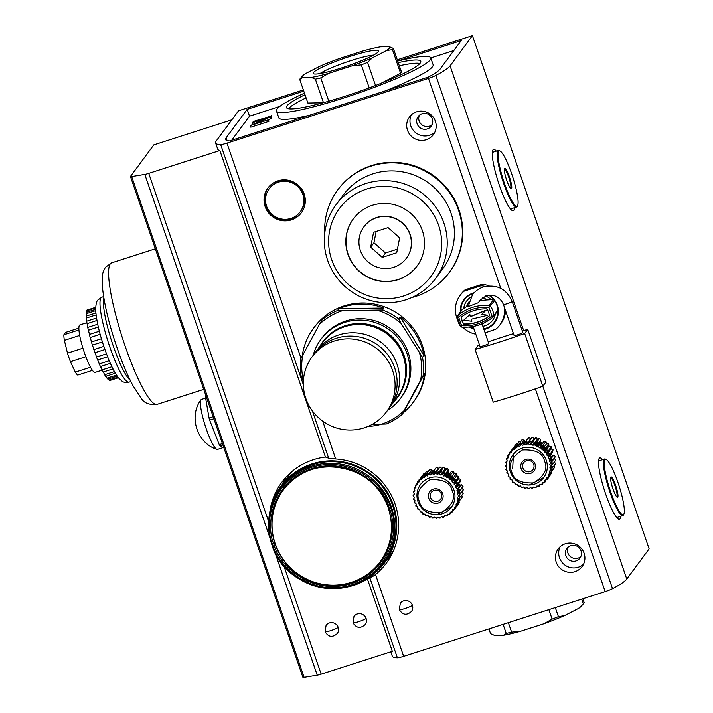 <?xml version="1.0" encoding="UTF-8"?>
<svg xmlns="http://www.w3.org/2000/svg" width="713" height="713" viewBox="0 0 713 713"><rect width="100%" height="100%" fill="white"/><g stroke="black" fill="none" stroke-linecap="round" stroke-linejoin="round"><path stroke-width="1.07" d="M399.325 65.783A70.685 8.449 161 0 1 419.904 63.484M350.208 56.354A34.607 4.135 -19 0 0 313.604 73.795A34.607 4.135 -19 0 0 341.643 67.922A34.607 4.135 -19 0 0 378.576 51.425A34.607 4.135 -19 0 0 350.208 56.354M373.487 55.159A30.775 3.681 -19 0 0 350.974 60.596A30.775 3.681 -19 0 0 319.914 73.608M288.462 108.741A70.685 8.449 161 0 1 306.091 97.886M380.519 83.573L400.599 73.27A49.545 5.927 -19 0 0 401.49 72.066L393.353 48.431L389.351 46.701L380.484 46.844A46.247 5.526 161 0 0 362.935 50.988L339.949 58.377A46.247 5.526 161 0 0 319.504 66.434L305.396 73.671A46.247 5.526 161 0 0 302.784 75.774L300.325 78.537A49.545 5.927 161 0 0 299.736 79.419L302.499 77.574L311.367 77.432L315.369 79.161L323.47 102.699M299.736 79.419L307.873 103.055L323.051 102.806M393.353 48.431A49.545 5.927 161 0 1 392.462 49.634L400.599 73.27M375.537 85.515L367.578 62.396L372.346 57.842L386.464 50.605L392.462 49.634M367.578 62.396A49.545 5.927 161 0 1 361.295 64.874L369.218 87.904M328.8 101.21L320.77 77.886L328.925 73.279L351.901 65.899L361.295 64.874M320.77 77.886A49.545 5.927 161 0 1 315.369 79.161M302.499 77.574A46.247 5.526 161 0 1 302.784 75.774M328.925 73.279A46.247 5.526 161 0 1 311.367 77.432M372.346 57.842A46.247 5.526 161 0 1 351.901 65.899M389.351 46.701A46.247 5.526 161 0 1 386.464 50.605M365.145 624.624A6.934 6.782 -143.5 0 0 360.582 613.759A6.934 6.782 -143.5 0 0 353.987 616.371L353.006 622.752C356.286 628.18 360.332 628.804 365.145 624.624M337.249 633.581A6.934 6.782 -143.5 0 0 332.686 622.716A6.934 6.782 -143.5 0 0 326.099 625.328L325.119 631.718C328.399 637.146 332.436 637.761 337.249 633.581M411.463 611.513A6.934 6.782 -143.5 0 0 406.9 600.64A6.934 6.782 -143.5 0 0 400.314 603.26L399.333 609.642C402.604 615.069 406.651 615.693 411.463 611.513M315.333 352.543A46.247 45.231 36.5 0 1 316.519 350.858A46.247 45.231 36.5 0 1 360.43 333.408A46.247 45.231 36.5 0 1 397.088 364.423A46.247 45.231 36.5 0 1 390.876 405.866A46.247 45.231 36.5 0 1 389.61 407.488M386.384 411.936L388.425 409.173A46.247 45.231 -143.5 0 0 394.637 367.739A46.247 45.231 -143.5 0 0 357.979 336.723A46.247 45.231 -143.5 0 0 314.068 354.174L312.027 356.928A46.247 45.231 36.5 0 1 355.939 339.486A46.247 45.231 36.5 0 1 392.587 370.493A46.247 45.231 36.5 0 1 386.384 411.936A46.247 45.231 36.5 0 1 342.472 429.386A46.247 45.231 36.5 0 1 305.815 398.371A46.247 45.231 36.5 0 1 312.027 356.928M397.702 61.06A81.585 9.75 161 0 1 430.759 57.896A81.585 9.75 161 0 1 430.162 59.874A81.585 9.75 161 0 1 350.145 95.934A81.585 9.75 161 0 1 276.466 111.023L278.819 117.85A81.585 9.75 -19 0 0 309.495 115.256M384.868 91.05A81.585 9.75 -19 0 0 432.515 66.692A81.585 9.75 -19 0 0 433.112 64.723L430.759 57.896M276.466 111.023A81.585 9.75 161 0 1 277.063 109.053A81.585 9.75 161 0 1 304.469 93.162M305.004 94.74A71.015 8.494 -19 0 0 286.983 105.863A71.015 8.494 -19 0 0 286.466 107.583A71.015 8.494 -19 0 0 350.591 94.446A71.015 8.494 -19 0 0 420.242 63.056A71.015 8.494 -19 0 0 420.768 61.345A71.015 8.494 -19 0 0 398.237 62.637M496.319 151.12A32.21 5.481 72.2 0 0 493.556 149.4A32.21 5.481 72.2 0 0 492.995 149.837A32.21 5.481 72.2 0 0 498.797 183.606A32.21 5.481 72.2 0 0 513.262 210.727A32.21 5.481 72.2 0 0 513.815 210.299A32.21 5.481 72.2 0 0 514.51 207.724M602.556 459.653A32.21 5.481 72.2 0 0 599.793 457.942A32.21 5.481 72.2 0 0 599.232 458.37A32.21 5.481 72.2 0 0 605.034 492.139A32.21 5.481 72.2 0 0 619.499 519.26A32.21 5.481 72.2 0 0 620.052 518.832A32.21 5.481 72.2 0 0 620.747 516.265M535.365 388.852L605.168 591.585A8.262 0.989 161 0 0 612.529 588.662A83.573 9.991 161 0 0 626.78 579.045L649.124 548.841L472.416 35.65L450.072 65.854A83.573 9.991 161 0 1 435.821 75.471A8.262 0.989 161 0 1 428.468 78.394L226.966 143.117A8.262 0.989 161 0 1 220.673 144.587A83.573 9.991 161 0 1 215.602 142.992L217.741 149.195A83.573 9.991 -19 0 0 219.88 150.514L325.431 457.042A66.068 64.625 -143.5 0 0 281.724 482.389A66.068 64.625 -143.5 0 0 269.728 512.718M325.431 457.042L328.675 458.236L335.725 458.985L322.668 421.062M605.168 591.585L403.665 656.317L375.519 574.562A66.068 64.625 -143.5 0 0 386.232 563.288A66.068 64.625 -143.5 0 0 395.1 504.091A66.068 64.625 -143.5 0 0 335.725 458.985M285.833 477.398A66.068 64.625 -143.5 0 0 282.196 484.537M268.248 187.564A20.811 20.356 -143.5 0 0 265.753 205.79A20.811 20.356 -143.5 0 0 281.991 219.702A20.811 20.356 -143.5 0 0 301.697 212.305M304.193 194.079A20.811 20.356 -143.5 0 0 287.695 180.122A20.811 20.356 -143.5 0 0 267.936 187.974A20.811 20.356 -143.5 0 0 265.138 206.618A20.811 20.356 -143.5 0 0 281.635 220.575A20.811 20.356 -143.5 0 0 301.394 212.724A20.811 20.356 -143.5 0 0 304.193 194.079M324.736 233.196A69.366 67.851 36.5 0 1 337.721 189.988A69.366 67.851 36.5 0 1 403.594 163.821A69.366 67.851 36.5 0 1 458.566 210.335A69.366 67.851 36.5 0 1 449.252 272.5A69.366 67.851 36.5 0 1 411.74 297.562M449.252 272.5L449.662 271.947A69.366 67.851 -143.5 0 0 458.976 209.782A69.366 67.851 -143.5 0 0 403.995 163.268A69.366 67.851 -143.5 0 0 338.131 189.435L337.721 189.988M422.506 357.4L401.125 323.452L398.701 318.925L400.127 317A62.102 60.748 36.5 0 1 421.597 346.616A62.102 60.748 36.5 0 1 423.932 355.466L422.506 357.4A62.102 60.748 36.5 0 1 423.112 375.644L424.547 373.71A62.102 60.748 36.5 0 1 413.264 402.266L414.075 401.161A62.102 60.748 -143.5 0 0 422.417 345.511A62.102 60.748 -143.5 0 0 373.202 303.863A62.102 60.748 -143.5 0 0 314.228 327.294L313.408 328.399A62.102 60.748 36.5 0 1 323.337 317.927L319.353 324.451A60.445 59.126 36.5 0 1 342.258 310.761L337.49 310.547L338.916 308.613A62.102 60.748 36.5 0 1 383.933 308.069L382.498 310.003L342.258 310.761M413.264 402.266A62.102 60.748 36.5 0 1 403.335 412.729L401.909 414.663A62.102 60.748 36.5 0 1 386.321 423.977L372.088 424.422M381.107 424.315A62.102 60.748 36.5 0 1 367.855 426.472M435.385 121.281A14.866 14.536 -143.5 0 0 409.494 116.923A14.866 14.536 -143.5 0 0 419.271 140.211A14.866 14.536 -143.5 0 0 435.385 121.281M411.339 114.873A14.866 14.536 -143.5 0 0 434.805 132.235M584.116 553.235A14.866 14.536 -143.5 0 0 558.226 548.867A14.866 14.536 -143.5 0 0 568.003 572.156A14.866 14.536 -143.5 0 0 584.116 553.235M560.07 546.818A14.866 14.536 -143.5 0 0 583.537 564.179M205.629 398.068L201.458 399.414A26.256 4.465 72.2 0 0 201.004 399.761A26.256 4.465 72.2 0 0 200.977 399.788A26.256 4.465 72.2 0 0 205.237 425.777A26.256 4.465 72.2 0 0 216.912 449.386A26.256 4.465 72.2 0 0 217.518 449.413L223.196 447.595M335.975 204.845L343.167 195.13A61.933 60.578 36.5 0 1 401.98 171.762A61.933 60.578 36.5 0 1 451.062 213.294A61.933 60.578 36.5 0 1 442.746 268.801L435.563 278.516A61.933 60.578 36.5 0 1 376.749 301.884A61.933 60.578 36.5 0 1 327.659 260.343A61.933 60.578 36.5 0 1 335.975 204.845A61.933 60.578 36.5 0 1 394.788 181.476A61.933 60.578 36.5 0 1 443.878 223.017A61.933 60.578 36.5 0 1 435.563 278.516M270.165 510.668A64.411 63.002 36.5 0 1 281.074 486.043A64.411 63.002 36.5 0 1 342.24 461.748A64.411 63.002 36.5 0 1 393.291 504.938A64.411 63.002 36.5 0 1 384.646 562.664A64.411 63.002 36.5 0 1 364.29 580.302M302.838 194.471A19.322 18.903 36.5 0 1 281.893 219.078A19.322 18.903 36.5 0 1 269.166 188.802A19.322 18.903 36.5 0 1 302.838 194.471M269.166 188.802L269.746 188.027A19.322 18.903 36.5 0 1 303.408 193.695A19.322 18.903 36.5 0 1 300.815 211.012L300.244 211.788M417.114 123.786A8.093 7.914 36.5 0 1 425.884 113.483A8.093 7.914 36.5 0 1 431.213 126.156A8.093 7.914 36.5 0 1 417.114 123.786M419.378 115.265A8.093 7.914 -143.5 0 0 432.078 124.659M565.846 555.73A8.093 7.914 36.5 0 1 574.616 545.427A8.093 7.914 36.5 0 1 579.945 558.11A8.093 7.914 36.5 0 1 565.846 555.73M568.109 547.219A8.093 7.914 -143.5 0 0 580.81 556.612M438.611 225.335A56.978 55.739 36.5 0 1 403.576 296.002A56.978 55.739 36.5 0 1 331.697 259.684A56.978 55.739 36.5 0 1 366.74 189.016A56.978 55.739 36.5 0 1 438.611 225.335M313.159 355.404A49.545 48.466 36.5 0 1 320.85 339.45A49.545 48.466 36.5 0 1 367.899 320.761A49.545 48.466 36.5 0 1 407.168 353.987A49.545 48.466 36.5 0 1 400.51 398.389A49.545 48.466 36.5 0 1 387.507 410.412M400.51 398.389L401.535 397.007A49.545 48.466 -143.5 0 0 408.192 352.605A49.545 48.466 -143.5 0 0 368.915 319.379A49.545 48.466 -143.5 0 0 321.866 338.069L320.85 339.45M272.018 545.124A63.591 62.2 36.5 0 1 280.557 488.138C268.355 505.57 265.512 524.581 272.01 545.142C285.717 592.307 355.947 604.143 382.792 563.769L383.977 562.174A63.591 62.2 -143.5 0 0 392.515 505.187A63.591 62.2 -143.5 0 0 342.124 462.55A63.591 62.2 -143.5 0 0 281.742 486.542L280.557 488.138A63.591 62.2 36.5 0 1 340.939 464.154A63.591 62.2 36.5 0 1 391.33 506.791A63.591 62.2 36.5 0 1 382.792 563.769A63.591 62.2 36.5 0 1 322.436 587.762A63.591 62.2 36.5 0 1 272.027 545.16M319.709 346.545A46.577 45.561 36.5 0 1 322.668 341.99L322.873 341.714A46.577 45.561 36.5 0 1 367.097 324.148A46.577 45.561 36.5 0 1 404.013 355.377A46.577 45.561 36.5 0 1 397.756 397.114L397.551 397.391A46.577 45.561 36.5 0 1 394.066 401.553M353.372 218.82A39.643 38.769 -143.5 0 0 348.131 254.238A39.643 38.769 -143.5 0 0 379.476 280.806A39.643 38.769 -143.5 0 0 417.105 265.976M422.346 230.566A39.643 38.769 -143.5 0 0 390.929 203.98A39.643 38.769 -143.5 0 0 353.291 218.936A39.643 38.769 -143.5 0 0 347.962 254.452A39.643 38.769 -143.5 0 0 379.378 281.038A39.643 38.769 -143.5 0 0 417.025 266.083A39.643 38.769 -143.5 0 0 422.346 230.566M322.668 341.99A46.577 45.561 36.5 0 1 366.892 324.424A46.577 45.561 36.5 0 1 403.808 355.653A46.577 45.561 36.5 0 1 397.551 397.391M409.948 234.541A26.426 25.846 36.5 0 1 406.401 258.222A26.426 25.846 36.5 0 1 381.303 268.195A26.426 25.846 36.5 0 1 360.359 250.477A26.426 25.846 36.5 0 1 363.906 226.796A26.426 25.846 36.5 0 1 389.004 216.823A26.426 25.846 36.5 0 1 409.948 234.541M406.481 258.115A26.426 25.846 -143.5 0 0 406.562 258.008A26.426 25.846 -143.5 0 0 410.109 234.327A26.426 25.846 -143.5 0 0 389.164 216.6A26.426 25.846 -143.5 0 0 364.076 226.574A26.426 25.846 -143.5 0 0 363.995 226.681M283.293 489.991A60.284 58.965 -143.5 0 0 275.28 543.903A60.284 58.965 -143.5 0 0 322.989 584.321A60.284 58.965 -143.5 0 0 380.216 561.701M390.876 405.866L396.998 397.578A46.247 45.231 -143.5 0 0 403.21 356.144A46.247 45.231 -143.5 0 0 366.562 325.128A46.247 45.231 -143.5 0 0 322.641 342.579L316.519 350.858M376.143 231.458L373.933 242.75L385.501 252.981L397.435 249.149M373.933 242.75L370.662 247.161L382.23 257.393L385.501 252.981M382.23 257.393L396.722 252.741L399.645 237.857L388.077 227.625L373.585 232.278L370.662 247.161M319.353 324.451L300.699 358.88A62.102 60.748 36.5 0 0 301.314 377.124L303.738 381.651M303.417 380.403A60.445 59.126 36.5 0 1 302.838 354.842M401.909 414.663L404.048 410.626A60.445 59.126 36.5 0 1 381.143 424.315M404.048 410.626L423.112 375.644M419.672 353.425A60.445 59.126 36.5 0 1 420.572 380.234M377.32 310.333A60.445 59.126 36.5 0 1 401.125 323.452M271.127 116.05L253.365 121.477L271.127 116.05L271.662 117.6L271.403 115.684M268.32 119.846L254.871 123.884L270.512 116.879L252.482 122.672L265.931 118.634L250.343 125.559L268.32 119.846L268.854 121.397L268.596 119.472M281.074 486.043L290.735 472.995A64.411 63.002 36.5 0 1 291.653 471.774M302.259 355.939A62.102 60.748 36.5 0 1 313.408 328.399M321.902 319.861A62.102 60.748 36.5 0 1 337.49 310.547M338.916 308.613L383.933 308.069M382.498 310.003A62.102 60.748 36.5 0 1 398.701 318.925M400.127 317L423.932 355.466M424.547 373.71L403.335 412.729M253.284 122.413L253.088 121.843M270.851 117.859L271.662 117.6M268.623 119.561L270.993 118.51L270.459 116.959M270.993 118.51L270.512 116.879M252.714 124.508L252.206 123.046M268.854 121.397L250.824 127.19L250.29 125.64M385.76 561.158A66.068 64.625 -143.5 0 0 390.528 556.648M430.777 57.949L453.842 50.543M231.707 140.247L249.514 116.174L279.799 106.451M222.42 443.593L219.239 444.609A29.893 5.089 72.2 0 0 219.952 445.875L222.884 444.939M213.16 416.704L209.052 418.023A29.893 5.089 72.2 0 0 209.658 420.126L213.873 418.772M209.052 418.023L205.389 396.669L206.173 396.419M205.923 395.697L205.496 395.831A29.893 5.089 72.2 0 0 205.389 396.669M223.927 447.978L219.952 445.875M219.239 444.609L209.658 420.126M219.88 150.514L148.741 173.366A6.274 0.749 161 0 1 144.801 174.4L131.682 176.566A6.274 0.749 161 0 1 130.461 176.53A6.274 0.749 161 0 1 130.506 176.378L153.794 144.891L231.877 119.811M274.808 551.96L317.24 675.184A6.274 0.749 -19 0 0 321.171 674.159L283.917 565.944M375.519 574.562L369.994 578.243L367.382 578.894L392.319 651.299L321.171 674.159M362.454 581.318A66.068 64.625 -143.5 0 0 367.382 578.894M403.665 656.317A8.262 0.989 161 0 1 397.382 657.778A83.573 9.991 161 0 1 392.31 656.183L390.795 651.789M303.783 91.166L247.17 109.356L226.137 137.787A73.002 8.725 -19 0 0 225.602 139.552A73.002 8.725 -19 0 0 229.577 140.933L428.46 77.049A73.002 8.725 -19 0 0 440.153 69.036L461.195 40.605L397.685 61.006M249.514 116.174L247.17 109.356M215.602 142.992A83.573 9.991 161 0 1 216.217 140.978L238.561 110.773L303.364 89.954M130.461 176.53L302.891 677.314A6.274 0.749 -19 0 0 304.112 677.35L131.682 176.566M317.24 675.184L304.112 677.35M472.416 35.65L397.266 59.794M503.405 304.442C499.965 296.938 494.252 294.041 486.275 295.761L479.849 300.36L478.485 302.668L468.129 306.652L472.416 294.852C475.259 291.073 478.94 288.435 483.45 286.956C496.872 284.041 506.435 288.872 512.157 301.43A4.626 0.553 161 0 1 512.121 301.546A4.626 0.553 161 0 1 507.585 303.586A4.626 0.553 161 0 1 503.405 304.442L514.082 335.449A4.626 0.553 161 0 0 518.262 334.593A4.626 0.553 161 0 0 522.798 332.552A4.626 0.553 161 0 0 522.834 332.436L512.157 301.43M457.479 315.912L461.926 309.897L466.338 306.759L468.949 301.893M482.006 323.818L488.744 343.39A4.626 0.553 161 0 1 488.708 343.506A4.626 0.553 161 0 1 484.172 345.547A4.626 0.553 161 0 1 479.992 346.402L473.129 326.474M461.213 317.151A40.793 39.901 36.5 0 1 473.298 310.797A40.793 39.901 36.5 0 1 486.926 308.889A14.207 13.895 36.5 0 1 489.341 315.912A40.793 39.901 36.5 0 1 463.628 324.174A14.207 13.895 36.5 0 1 461.213 317.151M460.794 311.438A18.734 18.324 36.5 0 1 473.664 293.319M488.672 295.227A18.734 18.324 36.5 0 1 483.797 329.032M460.313 312.089A19.189 18.77 36.5 0 1 474.163 292.767M489.252 295.173A19.189 18.77 36.5 0 1 483.967 329.531M485.259 286.457A24.777 24.233 -143.5 0 0 480.838 285.806L464.154 291.162A24.777 24.233 -143.5 0 0 460.054 295.458A24.777 24.233 -143.5 0 0 456.73 317.659A24.777 24.233 -143.5 0 0 457.621 319.896M493.236 402.168A107.351 12.834 -19 0 0 542.825 386.241L524.679 333.524A107.351 12.834 161 0 1 475.09 349.459L493.236 402.168M612.529 588.662L542.834 386.232L545.891 382.097L527.736 329.388L524.679 333.524M475.09 349.459L478.156 345.315A107.351 12.834 -19 0 1 479.466 344.851M527.736 329.388A107.351 12.834 -19 0 0 522.317 330.957M513.458 333.622A107.351 12.834 -19 0 0 488.2 341.821M488.949 307.374L491.899 315.957L493.53 316.474L493.191 316.929A44.099 43.136 36.5 0 1 478.521 325.092A44.099 43.136 36.5 0 1 461.712 327.044L460.928 326.946L461.605 325.689L458.655 317.107C467.38 309.888 477.478 306.643 488.949 307.374L494.564 300.708M461.712 327.044L460.464 326.322L460.928 326.946M493.53 316.474L493.744 315.627A18.431 18.03 -143.5 0 0 490.499 306.198M482.656 297.588L487.585 299.932L493.619 299.567L489.243 305.476L489.858 305.806M487.585 299.932A44.099 43.136 -143.5 0 0 479.305 301.153M468.218 305.61A44.099 43.136 -143.5 0 0 466.338 306.759M460.464 326.322A18.431 18.03 36.5 0 1 457.22 316.893L457.773 315.592A44.099 43.136 36.5 0 1 489.243 305.476M457.22 316.893L462.14 309.683M457.265 316.278L458.655 317.107M461.382 317.027A14.207 13.895 -143.5 0 0 463.798 323.952L463.628 324.174M463.798 323.952A40.793 39.901 -143.5 0 0 489.332 315.823M463.655 320.271L469.822 314.504L470.518 316.519L486.204 310.102L481.631 314.495L487.754 315.28L471.213 319.219L471.908 321.233L463.655 320.271L469.662 314.718L470.357 316.741L486.043 310.324M481.854 314.281L487.754 315.28M471.436 319.166L471.908 321.233M473.842 328.524A18.734 18.324 36.5 0 1 470.232 326.911M474.065 329.165A19.189 18.77 36.5 0 1 469.332 327M462.621 327.124A24.777 24.233 -143.5 0 0 475.785 334.165M485.107 332.837L495.785 329.219A24.777 24.233 -143.5 0 0 499.884 324.923A24.777 24.233 -143.5 0 0 504.251 306.893M464.154 291.162L465.197 289.754A24.777 24.233 -143.5 0 0 461.097 294.041L460.054 295.458M465.197 289.754L481.89 284.389L480.838 285.806M499.884 324.923L500.936 323.515A24.777 24.233 -143.5 0 0 505.562 310.69M489.154 285.904A24.777 24.233 -143.5 0 0 481.89 284.389M548.876 609.668L552.138 619.134L543.983 623.741L520.998 631.13L511.613 632.155L508.351 622.681M552.138 619.134A49.545 5.927 -19 0 0 558.422 616.656L555.302 607.601M581.674 599.134L583.314 603.893L578.537 608.447L564.429 615.684L558.422 616.656M583.314 603.893A49.545 5.927 -19 0 0 583.608 603.581A49.545 5.927 -19 0 0 584.197 602.699L582.842 598.751M503.102 624.374L506.221 633.429L503.449 635.274L494.581 635.417L490.58 633.688L488.94 628.919M506.221 633.429A49.545 5.927 -19 0 0 511.613 632.155M503.449 635.274A46.247 5.526 -19 0 0 520.998 631.13M578.537 608.447A46.247 5.526 -19 0 0 581.148 606.344L583.608 603.581M543.983 623.741A46.247 5.526 -19 0 0 564.429 615.684M86.888 322.65L79.883 324.905A24.937 4.242 72.2 0 0 84.419 352.819A24.937 4.242 72.2 0 0 95.132 372.391L102.137 370.145M78.876 328.123L65.641 332.374L63.876 334.762A22.629 3.85 72.2 0 0 64.375 340.351L67.485 353.158A22.629 3.85 72.2 0 0 68.903 357.507A22.629 3.85 72.2 0 0 70.435 361.705L75.311 372.115L90.515 367.24M67.485 353.158L82.922 348.202M103.848 346.393L93.84 349.602A37.165 6.319 72.2 0 0 94.374 351.179A37.165 6.319 72.2 0 0 94.918 352.73L104.918 349.522M95.676 307.33L86.915 310.137A37.165 6.319 72.2 0 0 86.567 310.868L95.649 307.945M118.42 377.738L110.47 380.296A5.945 1.007 72.2 0 0 110.337 380.136M117.966 377.159L108.964 380.056A37.165 6.319 72.2 0 0 109.65 380.35L118.287 377.578M108.964 380.056A5.945 1.007 72.2 0 0 108.144 379.058M116.522 375.109L106.986 378.175A37.165 6.319 72.2 0 0 107.859 379.147L117.217 376.143M106.986 378.175A5.945 1.007 72.2 0 0 105.649 376.339L115.346 373.229M114.419 371.598L104.642 374.744A37.165 6.319 72.2 0 0 105.649 376.339M104.642 374.744A5.945 1.007 72.2 0 0 103.135 372.07L112.993 368.906M111.923 366.74L102.03 369.913A37.165 6.319 72.2 0 0 103.135 372.07M102.03 369.913A5.945 1.007 72.2 0 0 100.417 366.535L110.355 363.336M109.223 360.725L99.267 363.924A37.165 6.319 72.2 0 0 100.417 366.535M99.267 363.924A5.945 1.007 72.2 0 0 97.636 359.985L107.618 356.776M106.487 353.835L96.496 357.044A37.165 6.319 72.2 0 0 97.636 359.985M96.496 357.044A5.945 1.007 72.2 0 0 94.918 352.73M93.84 349.602A5.945 1.007 72.2 0 0 92.396 345.119L102.396 341.91M101.424 338.728L91.424 341.946A37.165 6.319 72.2 0 0 92.396 345.119M91.424 341.946A5.945 1.007 72.2 0 0 90.168 337.499L100.159 334.29M99.348 331.215L89.366 334.424A37.165 6.319 72.2 0 0 90.168 337.499M89.366 334.424A5.945 1.007 72.2 0 0 88.359 330.226L98.323 327.026M97.699 324.201L87.752 327.401A37.165 6.319 72.2 0 0 88.359 330.226M87.752 327.401A5.945 1.007 72.2 0 0 87.048 323.649L96.95 320.467M96.531 318.025L86.665 321.198A37.165 6.319 72.2 0 0 87.048 323.649M86.665 321.198A5.945 1.007 72.2 0 0 86.291 318.06L96.086 314.914M95.872 312.98L86.148 316.1A37.165 6.319 72.2 0 0 86.291 318.06M86.148 316.1A5.945 1.007 72.2 0 0 86.13 313.729L95.702 310.654M95.649 309.335L86.237 312.356A37.165 6.319 72.2 0 0 86.13 313.729M86.567 310.868A5.945 1.007 -107.8 0 1 86.478 312.285M63.876 334.762L78.938 329.923M64.375 340.351L79.696 335.431M85.845 356.75L70.435 361.705M75.311 372.115A22.629 3.85 72.2 0 0 77.762 375.074L92.44 370.359M521.978 443.103L523.19 442.158L522.682 441.944L523.494 440.848L525.499 441.668L528.823 437.532L530.739 438.7L532.406 437.265L534.117 438.709L535.998 437.559L537.468 439.244L539.509 438.406L540.775 440.277L538.939 442.764L541.024 442.274L541.889 444.252L543.725 441.766L545.962 441.668L546.523 443.825L548.743 444.003L546.087 447.595L546.211 449.912L547.94 450.188L548.252 452.639L550.293 453.905L549.839 455.643L551.372 456.4A22.763 22.263 36.5 0 1 551.514 456.792A22.763 22.263 36.5 0 1 551.648 457.193L550.944 458.842L552.325 459.805L551.532 462.167L552.727 463.316L552.219 464.769M551.595 465.527L552.575 466.828L551.898 468.156M551.122 468.851L551.88 470.268L551.078 471.418M550.463 472.986L550.276 474.279L550.641 473.539M548.894 476.569L548.413 477.247L548.894 476.569M546.693 479.288L546.113 479.876L546.675 479.662M548.047 476.926L548.137 478.227L547.192 479.493L547.014 478.583A22.459 21.969 36.5 0 1 546.113 479.84L547.192 479.493M549.491 472.906L549.964 475.179L549.019 476.444L548.68 475.562A22.459 21.969 36.5 0 1 547.994 476.944L549.019 476.444M550.481 469.715L551.283 471.881L550.338 473.147L549.848 472.309A22.459 21.969 36.5 0 1 549.393 473.788L550.338 473.147M550.953 466.391L552.058 468.405L551.122 469.671L550.481 468.904A22.459 21.969 36.5 0 1 550.267 470.446L551.122 469.671M550.57 465.437L549.785 464.528L550.989 462.541L549.197 461.213L550.088 459.056L548.092 458.004L548.654 455.75L546.506 455.01L546.719 452.693L544.465 452.283L544.331 449.965L542.032 449.894L541.55 447.63L539.26 447.907L538.449 445.75L536.212 446.374L535.098 444.368L532.976 445.322L531.586 443.522L529.625 444.787L527.994 443.228L526.247 444.769L524.411 443.495L522.914 445.286L520.927 444.324L521.863 443.049L524.019 443.789L525.347 442.229L527.353 443.272L528.93 441.962L530.739 443.281L532.522 442.256L534.09 443.825L536.042 443.103L537.326 444.867L539.393 444.484L540.365 446.409L542.495 446.365L543.137 448.397L545.276 448.691L545.57 450.776L547.655 451.427L547.611 453.504L549.598 454.475L549.197 456.507L551.033 457.791L550.302 459.707L551.933 461.266L550.891 463.031L552.281 464.84L551.336 466.106L550.57 465.437A22.459 21.969 36.5 0 1 550.605 466.997L551.336 466.106M546.292 460.366A19.162 18.743 -143.5 0 0 512.914 454.742A19.162 18.743 -143.5 0 0 525.526 484.76A19.162 18.743 -143.5 0 0 546.292 460.366M536.31 486.97A22.459 21.969 36.5 0 1 535.579 487.229A22.459 21.969 36.5 0 1 534.83 487.451L535.873 487.737L536.916 485.963L539.171 486.373L539.465 485.544A22.459 21.969 36.5 0 1 538.083 486.248M530.517 473.387A7.433 7.273 -143.5 0 0 535.089 464.172A7.433 7.273 -143.5 0 0 525.713 459.439A7.433 7.273 -143.5 0 0 521.141 468.655A7.433 7.273 -143.5 0 0 530.517 473.387M530.187 471.569A5.784 5.651 -143.5 0 0 533.743 464.395A5.784 5.651 -143.5 0 0 526.444 460.714A5.784 5.651 -143.5 0 0 522.896 467.88A5.784 5.651 -143.5 0 0 530.187 471.569M551.399 471.382L551.523 472.701M551.559 473.022L548.948 477.122M552.477 455.464L553.716 455.072L555.4 456.578L554.277 458.459L555.748 460.143L553.092 463.735L552.727 463.316M554.42 461.953L555.534 463.708L552.878 467.3L552.575 466.828M554.09 465.66L554.75 467.184L552.094 470.776L551.88 470.268M548.743 444.003L548.957 446.204L551.131 446.73L550.997 448.932L553.065 449.787L552.646 451.971L550.81 454.457L552.664 455.58L551.871 457.559L553.716 455.072M540.775 440.277L539.625 442.604M523.69 440.928L524.242 440.179L524.625 441.311M511.889 450.063L514.358 446.516M513.645 447.479L516.301 443.887L517.344 443.807M520.927 444.324L519.715 446.311L517.62 445.678L516.729 447.826L514.581 447.541L516.078 446.311L518.993 441.579L520.561 441.704M518.895 444.493L522.032 439.716L524.198 440.242M551.176 471.355L551.595 472.969L550.775 474.074M522.682 441.944L522.397 442.416M523.19 442.158L524.661 442.916L525.811 441.543L527.994 442.408L530.178 441.213L531.381 442.416L533.707 441.57L533.342 441.151L535.998 437.559M527.406 439.208L524.661 442.916M541.024 442.274L539.67 443.504L540.427 443.887L540.204 443.379M533.707 441.57L534.732 442.951L537.156 442.47L537.967 444.003L540.712 440.295M537.967 444.003L539.67 443.504M540.427 443.887L541.007 445.545L542.762 445.295L543.778 447.532L546.14 448.138M543.752 441.837L541.007 445.545M552.664 455.58L551.844 456.685L551.372 456.4M549.839 455.643L552.584 451.935M551.648 457.193L551.844 456.685M553.689 455.135L550.944 458.842M519.92 443.433L521.461 443.949M528.823 437.532L525.811 441.543M537.156 442.47L536.862 441.998L539.509 438.406M545.962 441.668L542.762 445.295M550.293 453.905L553.065 449.787M555.4 456.578L552.753 460.17L552.325 459.805M551.63 471.061L552.094 470.776M511.355 450.188L511.863 450.072M519.376 443.308L519.18 443.816M526.167 441.124L526.64 441.409M530.739 438.7L527.994 442.408M534.732 442.951L537.468 439.244M536.862 441.998L536.354 442.203M543.315 445.26L543.449 445.794M546.523 443.825L543.778 447.532M550.409 453.379L549.901 453.165M548.252 452.639L550.997 448.932M552.753 460.17L552.468 460.634M554.277 458.459L551.532 462.167M516.889 445.206L518.476 445.465M532.406 437.265L529.331 441.213M546.087 447.595L545.534 447.541M548.44 450.866L551.131 446.73M548.609 477.202L548.101 477.879M516.346 445.162L516.221 445.696M534.117 438.709L531.381 442.416M533.342 441.151L532.878 441.436M548.957 446.204L546.211 449.912M548.475 450.322L547.94 450.188M517.62 445.678L518.565 444.413L520.82 444.814M516.078 446.311L517.834 446.329M514.581 447.541L514.02 449.796L511.889 449.85L512.825 448.584L515.134 448.299M511.889 449.85L511.676 452.167L509.599 452.568L510.535 451.293L511.747 450.981A22.459 21.969 36.5 0 1 512.834 449.885M509.599 452.568L509.733 454.876L507.772 455.607L508.244 457.871L506.453 458.905L507.264 461.061L505.677 462.38L506.791 464.386L505.455 465.945L506.729 464.288M505.677 462.38L507.032 460.758M506.453 458.905L507.861 457.354M507.772 455.607L509.216 454.128M507.513 473.646A22.459 21.969 36.5 0 1 506.996 472.166L506.702 472.995L508.538 474.27L508.137 476.311L509.02 476.81A22.459 21.969 36.5 0 1 508.28 475.419M545.882 480.384L544.901 482.202L544.884 481.293A22.459 21.969 36.5 0 1 543.796 482.389L544.901 482.202M543.27 482.719L542.21 484.519L542.352 483.637A22.459 21.969 36.5 0 1 541.096 484.546L542.21 484.519M540.311 484.599L539.171 486.373M537.085 486.008L535.873 487.737M505.455 465.945L506.845 467.746L505.802 469.519L507.433 471.07L506.996 472.166M517.166 446.73A22.459 21.969 36.5 0 1 518.547 446.035M514.278 448.646A22.459 21.969 36.5 0 1 515.535 447.728M509.617 453.691A22.459 21.969 36.5 0 1 510.517 452.434M507.95 456.712A22.459 21.969 36.5 0 1 508.636 455.331M506.783 459.965A22.459 21.969 36.5 0 1 507.237 458.486M506.15 463.37A22.459 21.969 36.5 0 1 506.364 461.828M506.061 466.837A22.459 21.969 36.5 0 1 506.025 465.286M506.515 470.295A22.459 21.969 36.5 0 1 506.239 468.753M510.053 478.45L510.071 479.368L510.998 479.715A22.459 21.969 36.5 0 1 510.053 478.45L510.125 477.273L509.02 476.81M510.998 479.715L512.166 480.001L512.46 482.095L513.405 482.282A22.459 21.969 36.5 0 1 512.282 481.177M513.405 482.282L514.599 482.38L515.241 484.421L516.185 484.457A22.459 21.969 36.5 0 1 514.902 483.539M516.185 484.457L517.371 484.368L518.342 486.302L519.26 486.177A22.459 21.969 36.5 0 1 517.852 485.464M519.26 486.177L520.419 485.91L521.693 487.683L522.558 487.407A22.459 21.969 36.5 0 1 521.06 486.917M522.558 487.407L523.654 486.952L525.205 488.53L525.998 488.111A22.459 21.969 36.5 0 1 524.447 487.861M525.998 488.111L527.005 487.496L528.805 488.824L529.492 488.271A22.459 21.969 36.5 0 1 527.923 488.271M529.492 488.271L530.383 487.505L532.388 488.557L532.959 487.888A22.459 21.969 36.5 0 1 531.417 488.129M532.959 487.888L533.716 486.988L534.83 487.451M539.465 485.544L539.91 484.448L541.096 484.546M542.352 483.637L542.611 482.478L543.796 482.389M544.884 481.293L544.955 480.107L546.113 479.84M547.014 478.583L546.898 477.398L547.994 476.944M548.68 475.562L548.386 474.403L549.393 473.788M549.848 472.309L549.375 471.213L550.267 470.446M550.481 468.904L549.839 467.897L550.605 466.997M550.115 461.979A22.459 21.969 36.5 0 1 550.391 463.521M549.117 458.628A22.459 21.969 36.5 0 1 549.634 460.117M547.611 455.464A22.459 21.969 36.5 0 1 548.35 456.855M545.632 452.559A22.459 21.969 36.5 0 1 546.577 453.825M543.226 449.992A22.459 21.969 36.5 0 1 544.349 451.097M540.445 447.817A22.459 21.969 36.5 0 1 541.728 448.735M537.37 446.097A22.459 21.969 36.5 0 1 538.778 446.81M534.073 444.867A22.459 21.969 36.5 0 1 535.57 445.358M530.632 444.163A22.459 21.969 36.5 0 1 532.192 444.413M527.139 444.003A22.459 21.969 36.5 0 1 528.707 444.012M523.672 444.386A22.459 21.969 36.5 0 1 525.214 444.146M520.321 445.304A22.459 21.969 36.5 0 1 521.8 444.832M524.019 443.789L522.914 445.286M525.347 442.229L524.411 443.495M527.353 443.272L526.247 444.769M528.93 441.962L527.994 443.228M530.739 443.281L529.625 444.787M532.522 442.256L531.586 443.522M534.09 443.825L532.976 445.322M536.042 443.103L535.098 444.368M537.326 444.867L536.212 446.374M539.393 444.484L538.449 445.75M540.365 446.409L539.26 447.907M542.495 446.365L541.55 447.63M543.137 448.397L542.032 449.894M545.276 448.691L544.331 449.965M545.57 450.776L544.465 452.283M547.655 451.427L546.719 452.693M549.785 464.528L550.891 463.031M547.611 453.504L546.506 455.01M550.989 462.541L551.933 461.266M549.598 454.475L548.654 455.75M549.197 461.213L550.302 459.707M549.197 456.507L548.092 458.004M550.088 459.056L551.033 457.791M429.627 472.772L430.839 471.828L430.322 471.614L431.142 470.509L433.147 471.338L436.463 467.202L438.388 468.37L440.055 466.935L441.766 468.379L443.646 467.229L445.117 468.913L447.158 468.076L448.424 469.947L446.588 472.434L448.673 471.944L449.529 473.922L451.374 471.436L453.611 471.338L454.172 473.485L456.391 473.673L453.735 477.255L453.86 479.582L455.58 479.858L455.901 482.309L457.942 483.574L457.488 485.312L459.02 486.061A22.763 22.263 36.5 0 1 459.154 486.462A22.763 22.263 36.5 0 1 459.288 486.863L458.593 488.512L459.974 489.475L459.181 491.836L460.375 492.986L459.867 494.439M459.243 495.196L460.224 496.498L459.546 497.817M458.771 498.512L459.52 499.938L458.726 501.087M458.111 502.656L457.915 503.948L458.29 503.209M456.543 506.239L456.062 506.916L456.543 506.239M454.341 508.948L453.762 509.537L454.841 509.162L454.662 508.253A22.459 21.969 36.5 0 1 453.762 509.51L454.315 509.332M455.687 506.595L455.785 507.888L454.841 509.162M457.14 502.576L457.612 504.849L456.668 506.114L456.329 505.232A22.459 21.969 36.5 0 1 455.643 506.613L456.668 506.114M458.129 499.385L458.931 501.542L457.987 502.817L457.496 501.979A22.459 21.969 36.5 0 1 457.033 503.458L457.987 502.817M458.602 496.061L459.707 498.066L458.762 499.341L458.129 498.574A22.459 21.969 36.5 0 1 457.915 500.116L458.762 499.341M458.218 495.107L457.425 494.198L458.637 492.211L456.837 490.874L457.737 488.726L455.741 487.674L456.302 485.419L454.145 484.671L454.368 482.362L452.113 481.943L451.98 479.635L449.68 479.564L449.199 477.3L446.908 477.576L446.097 475.419L443.86 476.034L442.746 474.038L440.625 474.992L439.235 473.191L437.274 474.448L435.643 472.897L433.887 474.439L432.06 473.165L430.563 474.956L428.566 473.993L429.511 472.719L431.668 473.45L432.996 471.899L435.001 472.942L436.579 471.632L438.388 472.951L440.171 471.926L441.739 473.485L443.691 472.772L444.974 474.537L447.042 474.145L448.014 476.079L450.144 476.026L450.785 478.058L452.915 478.361L453.218 480.446L455.304 481.088L455.259 483.173L457.238 484.145L456.846 486.177L458.673 487.46L457.951 489.376L459.582 490.936L458.539 492.701L459.921 494.501L458.985 495.776L458.218 495.107A22.459 21.969 36.5 0 1 458.245 496.658L458.985 495.776M453.94 490.036A19.162 18.743 -143.5 0 0 420.563 484.412A19.162 18.743 -143.5 0 0 433.174 514.43A19.162 18.743 -143.5 0 0 453.94 490.036M443.958 516.64A22.459 21.969 36.5 0 1 443.219 516.889A22.459 21.969 36.5 0 1 442.479 517.112L443.522 517.397L444.564 515.633L446.819 516.043L447.113 515.214A22.459 21.969 36.5 0 1 445.732 515.909M438.156 503.057A7.433 7.273 -143.5 0 0 442.728 493.842A7.433 7.273 -143.5 0 0 433.352 489.109A7.433 7.273 -143.5 0 0 428.789 498.325A7.433 7.273 -143.5 0 0 438.156 503.057M437.827 501.23A5.784 5.651 -143.5 0 0 441.383 494.064A5.784 5.651 -143.5 0 0 434.092 490.384A5.784 5.651 -143.5 0 0 430.536 497.549A5.784 5.651 -143.5 0 0 437.827 501.23M459.047 501.043L459.172 502.371M459.208 502.692L456.596 506.783M460.126 485.134L461.356 484.742L463.049 486.248L461.926 488.129L463.397 489.813L460.741 493.405L460.375 492.986M462.06 491.613L463.174 493.378L460.527 496.97L460.224 496.498M461.739 495.33L462.398 496.854L459.742 500.446L459.52 499.938M456.391 473.673L456.605 475.874L458.78 476.4L458.646 478.601L460.714 479.457L460.295 481.64L458.45 484.127L460.313 485.25L459.52 487.22L461.356 484.742M448.424 469.947L447.274 472.273M431.338 470.589L431.891 469.849L432.274 470.981M419.538 479.733L421.998 476.186M421.294 477.149L423.95 473.557L424.993 473.477M423.718 475.981L426.641 471.24L428.21 471.373M426.534 474.154L429.681 469.386L431.846 469.903M458.824 501.025L459.243 502.638L458.423 503.743M430.322 471.614L430.046 472.086M430.839 471.828L432.31 472.585L433.459 471.213L435.643 472.068L437.827 470.883L439.03 472.086L441.356 471.24L440.99 470.821L443.646 467.229M435.055 468.878L432.31 472.585M448.673 471.944L447.318 473.174L448.076 473.557L447.853 473.049M441.356 471.24L442.381 472.621L444.805 472.131L445.616 473.673L448.352 469.965M445.616 473.673L447.318 473.174M448.076 473.557L448.655 475.206L450.411 474.965L451.427 477.193L453.789 477.808M451.4 471.498L448.655 475.206M460.313 485.25L459.493 486.355L459.02 486.061M457.488 485.312L460.233 481.605M459.288 486.863L459.493 486.355M461.338 484.804L458.593 488.512M427.568 473.102L429.11 473.619M436.463 467.202L433.459 471.213M444.805 472.131L444.502 471.667L447.158 468.076M453.611 471.338L450.411 474.965M457.942 483.574L460.714 479.457M463.049 486.248L460.393 489.831L459.974 489.475M459.279 500.731L459.742 500.446M419.003 479.858L419.511 479.742M427.025 472.969L426.82 473.477M433.816 470.794L434.288 471.079M438.388 468.37L435.643 472.068M442.381 472.621L445.117 468.913M444.502 471.667L443.994 471.872M450.955 474.929L451.097 475.455M454.172 473.485L451.427 477.193M458.058 483.04L457.541 482.835M455.901 482.309L458.646 478.601M460.393 489.831L460.117 490.303M461.926 488.129L459.181 491.836M424.538 474.876L426.124 475.134M440.055 466.935L436.98 470.883M453.735 477.255L453.183 477.211M456.088 480.535L458.78 476.4M456.258 506.863L455.75 507.549M423.985 474.831L423.87 475.366M441.766 468.379L439.03 472.086M440.99 470.821L440.527 471.106M456.605 475.874L453.86 479.582M456.124 479.983L455.58 479.858M428.566 473.993L427.363 475.981L425.269 475.348L426.205 474.074L428.468 474.484M425.269 475.348L424.369 477.496L422.23 477.202L423.174 475.936L425.483 475.999M422.23 477.202L421.668 479.466L419.538 479.519L420.474 478.245L422.782 477.968M419.538 479.519L419.315 481.836L417.248 482.229L418.183 480.963L419.396 480.642A22.459 21.969 36.5 0 1 420.483 479.555M417.248 482.229L417.381 484.546L415.421 485.277L415.893 487.54L414.101 488.574L414.904 490.731L413.326 492.05L414.44 494.047L413.103 495.615L414.378 493.949M413.326 492.05L414.672 490.428M414.101 488.574L415.51 487.024M415.421 485.277L416.864 483.797M415.153 503.316A22.459 21.969 36.5 0 1 414.645 501.827L414.351 502.665L416.187 503.939L415.786 505.972L416.668 506.48A22.459 21.969 36.5 0 1 415.929 505.089M453.521 510.053L452.55 511.872L452.532 510.963A22.459 21.969 36.5 0 1 451.445 512.059L452.55 511.872M450.919 512.38L449.858 514.189L450.001 513.298A22.459 21.969 36.5 0 1 448.744 514.216L449.858 514.189M447.96 514.269L446.819 516.043M444.734 515.668L443.522 517.397M413.103 495.615L414.494 497.416L413.451 499.18L415.082 500.731L414.645 501.827M424.805 476.4A22.459 21.969 36.5 0 1 426.196 475.696M421.927 478.307A22.459 21.969 36.5 0 1 423.183 477.398M417.265 483.361A22.459 21.969 36.5 0 1 418.166 482.104M415.599 486.382A22.459 21.969 36.5 0 1 416.285 485M414.431 489.635A22.459 21.969 36.5 0 1 414.886 488.155M413.79 493.04A22.459 21.969 36.5 0 1 414.012 491.498M413.7 496.506A22.459 21.969 36.5 0 1 413.674 494.947M414.164 499.965A22.459 21.969 36.5 0 1 413.888 498.423M417.702 508.119L417.72 509.029L418.647 509.385A22.459 21.969 36.5 0 1 417.702 508.119L417.773 506.934L416.668 506.48M418.647 509.385L419.814 509.661L420.109 511.756L421.053 511.952A22.459 21.969 36.5 0 1 419.93 510.847M421.053 511.952L422.248 512.05L422.889 514.091L423.834 514.126A22.459 21.969 36.5 0 1 422.551 513.208M423.834 514.126L425.019 514.037L425.991 515.971L426.909 515.847A22.459 21.969 36.5 0 1 425.501 515.134M426.909 515.847L428.058 515.57L429.342 517.353L430.206 517.077A22.459 21.969 36.5 0 1 428.7 516.586M430.206 517.077L431.303 516.622L432.853 518.199L433.638 517.781A22.459 21.969 36.5 0 1 432.087 517.531M433.638 517.781L434.654 517.157L436.445 518.494L437.14 517.941A22.459 21.969 36.5 0 1 435.572 517.932M437.14 517.941L438.032 517.175L440.028 518.226L440.607 517.558A22.459 21.969 36.5 0 1 439.065 517.798M440.607 517.558L441.365 516.658L442.479 517.112M447.113 515.214L447.55 514.118L448.744 514.216M450.001 513.298L450.26 512.148L451.445 512.059M452.532 510.963L452.603 509.777L453.762 509.51M454.662 508.253L454.546 507.068L455.643 506.613M456.329 505.232L456.026 504.073L457.033 503.458M457.496 501.979L457.015 500.882L457.915 500.116M458.129 498.574L457.488 497.558L458.245 496.658M457.764 491.649A22.459 21.969 36.5 0 1 458.031 493.191M456.766 488.298A22.459 21.969 36.5 0 1 457.283 489.778M455.259 485.134A22.459 21.969 36.5 0 1 455.999 486.524M453.281 482.229A22.459 21.969 36.5 0 1 454.226 483.494M450.866 479.662A22.459 21.969 36.5 0 1 451.997 480.767M448.094 477.487A22.459 21.969 36.5 0 1 449.377 478.405M445.019 475.767A22.459 21.969 36.5 0 1 446.427 476.48M441.721 474.537A22.459 21.969 36.5 0 1 443.219 475.027M438.281 473.833A22.459 21.969 36.5 0 1 439.832 474.083M434.787 473.673A22.459 21.969 36.5 0 1 436.356 473.673M431.32 474.056A22.459 21.969 36.5 0 1 432.862 473.815M427.969 474.974A22.459 21.969 36.5 0 1 429.449 474.493M431.668 473.45L430.563 474.956M432.996 471.899L432.06 473.165M435.001 472.942L433.887 474.439M436.579 471.632L435.643 472.897M438.388 472.951L437.274 474.448M440.171 471.926L439.235 473.191M441.739 473.485L440.625 474.992M443.691 472.772L442.746 474.038M444.974 474.537L443.86 476.034M447.042 474.145L446.097 475.419M448.014 476.079L446.908 477.576M450.144 476.026L449.199 477.3M450.785 478.058L449.68 479.564M452.915 478.361L451.98 479.635M453.218 480.446L452.113 481.943M455.304 481.088L454.368 482.362M457.425 494.198L458.539 492.701M455.259 483.173L454.145 484.671M458.637 492.211L459.582 490.936M457.238 484.145L456.302 485.419M456.837 490.874L457.951 489.376M456.846 486.177L455.741 487.674M457.737 488.726L458.673 487.46M504.465 183.428A29.073 4.946 -107.8 0 1 500.116 151.049A29.073 4.946 -107.8 0 1 511.649 173.714A29.073 4.946 -107.8 0 1 517.629 205.576A29.073 4.946 -107.8 0 1 504.465 183.428M500.116 151.049L499.314 150.621A29.732 5.053 72.2 0 0 498.342 150.47A29.732 5.053 72.2 0 0 497.826 150.862A29.732 5.053 72.2 0 0 503.761 183.74A29.732 5.053 72.2 0 0 516.533 207.073A29.732 5.053 72.2 0 0 517.05 206.681A29.732 5.053 72.2 0 0 517.228 206.387L517.629 205.576M511.524 188.651A10.74 1.827 72.2 0 0 509.385 176.779A10.74 1.827 72.2 0 0 504.59 168.491A10.74 1.827 72.2 0 0 504.519 168.598A10.74 1.827 72.2 0 0 506.319 179.132A10.74 1.827 72.2 0 0 510.989 188.74A10.74 1.827 72.2 0 0 511.524 188.651M510.535 188.357A10.071 1.711 72.2 0 0 510.695 188.232A10.071 1.711 72.2 0 0 508.895 177.724A10.071 1.711 72.2 0 0 504.376 169.177M610.702 491.97A29.073 4.946 -107.8 0 1 606.353 459.591A29.073 4.946 -107.8 0 1 617.886 482.246A29.073 4.946 -107.8 0 1 623.866 514.109A29.073 4.946 -107.8 0 1 610.702 491.97M606.353 459.591L605.551 459.163A29.732 5.053 72.2 0 0 604.579 459.003A29.732 5.053 72.2 0 0 604.063 459.404A29.732 5.053 72.2 0 0 609.998 492.273A29.732 5.053 72.2 0 0 622.77 515.615A29.732 5.053 72.2 0 0 623.287 515.214A29.732 5.053 72.2 0 0 623.465 514.92L623.866 514.109M617.761 497.184A10.74 1.827 72.2 0 0 615.622 485.312A10.74 1.827 72.2 0 0 610.827 477.033A10.74 1.827 72.2 0 0 610.756 477.14A10.74 1.827 72.2 0 0 612.556 487.665A10.74 1.827 72.2 0 0 617.226 497.273A10.74 1.827 72.2 0 0 617.761 497.184M616.772 496.89A10.071 1.711 72.2 0 0 616.932 496.765A10.071 1.711 72.2 0 0 615.132 486.257A10.071 1.711 72.2 0 0 610.613 477.71M353.006 622.752A6.934 0.829 161 0 0 358.71 621.656A6.934 0.829 -19 0 0 366.072 618.403M325.119 631.718A6.934 0.829 161 0 0 330.814 630.613A6.934 0.829 -19 0 0 338.185 627.369M399.333 609.642A6.934 0.829 161 0 0 405.029 608.545A6.934 0.829 -19 0 0 412.399 605.292M157.029 404.378C149.347 405.082 144.133 403.103 141.379 398.46L132.957 385.617C128.741 377.721 124.525 368.14 120.301 356.883C109.918 328.497 103.893 304.451 102.217 284.754C102.03 272.58 102.69 273.926 104.294 269.229L105.515 267.259L111.576 262.856A74.321 12.647 72.2 0 0 110.283 263.846A74.321 12.647 72.2 0 0 123.67 341.777A74.321 12.647 72.2 0 0 157.029 404.378L203.749 389.369M130.247 380.314A44.589 7.585 -107.8 0 1 111.585 340.912A44.589 7.585 -107.8 0 1 103.813 298.016M272.821 544.99C264.55 528.556 268.124 482.122 311.323 467.363C355.065 454.199 386.722 489.314 390.278 507.255C398.558 523.69 394.975 570.115 351.785 584.883C308.043 598.047 276.386 562.931 272.821 544.99M129.035 382.141C121.816 382.578 123.394 382.079 118.75 378.148C113.688 371.829 108.403 360.27 102.886 343.461C99.045 331.598 96.674 320.993 95.765 311.643C95.622 305.289 96.308 301.439 97.806 300.102L101.763 297.232A44.589 7.585 72.2 0 0 100.988 297.829A44.589 7.585 72.2 0 0 109.018 344.584A44.589 7.585 72.2 0 0 129.035 382.141L130.862 381.562M389.04 507.656C385.555 490.089 354.566 455.714 311.75 468.601C269.469 483.058 265.958 528.502 274.068 544.589C277.544 562.156 308.542 596.531 351.357 583.644C393.638 569.188 397.141 523.734 389.04 507.656M275.12 544.126A60.284 58.965 36.5 0 1 283.213 490.107A60.284 58.965 36.5 0 1 340.457 467.363A60.284 58.965 36.5 0 1 388.237 507.79C394.387 527.299 391.687 545.302 380.136 561.808A60.284 58.965 36.5 0 1 322.891 584.553A60.284 58.965 36.5 0 1 275.12 544.126M388.246 507.825A60.284 58.965 36.5 0 1 380.136 561.808M268.641 521.595L148.741 173.366M144.801 174.4L270.022 538.065M397.382 657.778L369.994 578.243M626.78 579.045L450.072 65.854M523.663 330.565L435.821 75.471M428.468 78.394L500.767 288.373M301.038 358.247L226.966 143.117M328.675 458.236L312.347 410.813M303.328 384.628L220.673 144.587M226.137 137.787L227.108 140.613M463.708 308.533A16.158 15.811 36.5 0 1 470.99 297.036M483.699 328.755A19.18 18.761 -143.5 0 0 489.243 326.857M461.32 306.198A19.18 18.761 -143.5 0 0 461.035 311.109M471.329 326.768A19.18 18.761 -143.5 0 0 473.584 327.784M482.861 326.304A16.158 15.811 -143.5 0 0 495.383 314.032M490.749 318.863L482.14 324.228M491.899 315.957C483.173 323.176 473.075 326.42 461.605 325.689M497.897 310.012L493.744 315.627M485.642 295.984A16.158 15.811 36.5 0 1 491.105 299.727M512.683 468.423L513.44 454.065M511.684 471.694C508.075 464.225 511.667 456.988 522.451 449.983C535.436 449.35 542.798 453.067 544.536 461.142C548.145 468.61 544.554 475.847 533.77 482.853C520.793 483.476 513.431 479.76 511.684 471.694M419.333 501.355C415.724 493.886 419.315 486.649 430.099 479.644C443.076 479.02 450.438 482.737 452.185 490.802C455.794 498.271 452.202 505.508 441.418 512.513C428.433 513.146 421.071 509.43 419.333 501.355M283.213 490.107C308.622 451.864 375.234 463.085 388.228 507.808M384.646 562.664L393.442 550.766M101.763 297.232L103.581 296.644M200.977 399.797C188.41 416.419 197.011 443.192 216.912 449.386M111.576 262.856L155.345 248.792M493.236 316.893C484.065 324.513 473.441 327.9 461.382 327.035M493.387 316.724L497.834 310.716M457.193 316.706L460.651 326.634M473.815 328.452L470.437 326.884M512.914 454.742C509.225 460.019 508.369 465.758 510.33 471.953L512.781 476.756L517.558 481.525L523.404 484.314L529.117 485.045L543.716 477.532M420.563 484.412C416.873 489.688 416.018 495.419 417.978 501.622L420.429 506.426L425.206 511.194L431.053 513.984L436.766 514.715L451.365 507.201M510.49 209.016L516.533 207.073M492.309 152.404L498.342 150.47M616.727 517.549L622.77 515.615M598.546 460.946L604.579 459.003"/></g></svg>
